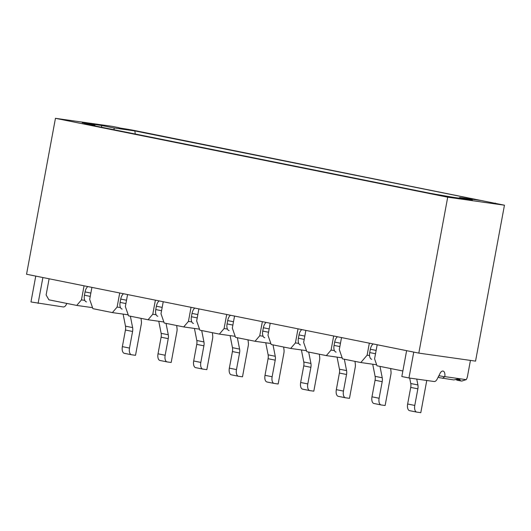 <?xml version="1.0" encoding="UTF-8"?>
<svg xmlns="http://www.w3.org/2000/svg" width="531" height="531" viewBox="0 0 531 531"><rect width="100%" height="100%" fill="white"/><g stroke="black" fill="none" stroke-linecap="round" stroke-linejoin="round"><path stroke-width="0.8" d="M458.665 198.096L459.859 197.519L472.338 200.028L453.069 197.306L430.422 193.357L84.515 123.816L94.684 125.25L95.401 126M238.346 376.233L231.403 374.84A6.345 3.239 -78.6 0 1 231.31 374.82A6.345 3.239 -78.6 0 1 229.346 368.149L232.425 351.549A6.345 3.239 -78.6 0 0 232.465 347.666L230.089 335.612M193.384 323.406L193.476 323.425A6.345 3.239 -78.6 0 1 193.384 323.406A6.345 3.239 -78.6 0 1 191.425 316.735L192.043 313.409A6.345 3.239 -78.6 0 1 194.844 308.086M232.465 347.666L239.6 349.106L237.357 337.716M239.6 349.106A6.345 3.239 -78.6 0 1 239.554 352.982L232.425 351.549M248.01 339.86L248.369 342.873A5.708 2.914 -78.6 0 1 248.242 345.82L242.494 376.831L238.532 376.273A6.345 3.239 -78.6 0 1 238.439 376.253A6.345 3.239 -78.6 0 1 236.481 369.583L239.554 352.982M234.549 316.064L232.319 328.078L235.532 337.351L255.026 341.267L259.752 335.751L262.36 321.66M274.009 383.402L267.06 382.008A6.345 3.239 -78.6 0 1 266.967 381.988A6.345 3.239 -78.6 0 1 265.009 375.317L268.082 358.717A6.345 3.239 -78.6 0 0 268.128 354.841L275.257 356.274L273.014 344.885M275.257 356.274A6.345 3.239 -78.6 0 1 275.217 360.151L268.082 358.717M283.667 347.028L284.025 350.042A5.708 2.914 -78.6 0 1 283.906 352.989L278.158 383.999L274.195 383.442A6.345 3.239 -78.6 0 1 274.102 383.422A6.345 3.239 -78.6 0 1 272.137 376.751L275.217 360.151M268.128 354.841L265.752 342.787M229.047 330.581L229.14 330.594A6.345 3.239 -78.6 0 1 229.047 330.581A6.345 3.239 -78.6 0 1 227.082 323.903L227.699 320.578A6.345 3.239 -78.6 0 1 230.5 315.255M120.451 307.542L117.112 307.071L112.386 312.593L92.892 308.67L89.679 299.398L91.909 287.39M117.112 307.071L119.721 292.979M202.689 369.065L195.74 367.664A6.345 3.239 -78.6 0 1 195.647 367.651A6.345 3.239 -78.6 0 1 193.689 360.98L196.762 344.38A6.345 3.239 -78.6 0 0 196.809 340.497L194.432 328.443M157.727 316.237L157.82 316.257A6.345 3.239 -78.6 0 1 157.727 316.237A6.345 3.239 -78.6 0 1 155.762 309.566L156.379 306.241A6.345 3.239 -78.6 0 1 159.181 300.911M196.809 340.497L203.937 341.931L201.694 330.547M203.937 341.931A6.345 3.239 -78.6 0 1 203.897 345.814L196.762 344.38M212.347 332.691L212.705 335.705A5.708 2.914 -78.6 0 1 212.586 338.645L206.838 369.662L202.875 369.098A6.345 3.239 -78.6 0 1 202.782 369.085A6.345 3.239 -78.6 0 1 200.818 362.414L203.897 345.814M163.229 301.727L160.999 313.741L164.212 323.007L183.706 326.93L199.523 329.167M156.114 314.71L152.769 314.239L155.384 300.148M127.566 294.559L125.343 306.566L128.555 315.839L148.049 319.762L163.86 321.992M118.944 127.832L132.166 130.035L504.45 205.205L475.55 361.126L418.813 353.115L26.55 274.248L55.45 118.32L447.713 197.187L418.813 353.115M158.769 321.275L161.145 333.329L168.281 334.762L166.037 323.379M168.281 334.762A6.345 3.239 -78.6 0 1 168.234 338.645L161.105 337.205A6.345 3.239 -78.6 0 0 161.145 333.329M176.69 325.516L177.049 328.53A5.708 2.914 -78.6 0 1 176.923 331.477L171.174 362.494L167.212 361.93A6.345 3.239 -78.6 0 1 167.119 361.916A6.345 3.239 -78.6 0 1 165.161 355.239L168.234 338.645M167.026 361.896L160.083 360.496A6.345 3.239 -78.6 0 1 159.99 360.483A6.345 3.239 -78.6 0 1 158.026 353.805L161.105 337.205M122.064 309.069L122.157 309.088A6.345 3.239 -78.6 0 1 122.064 309.069A6.345 3.239 -78.6 0 1 120.106 302.391L120.723 299.066A6.345 3.239 -78.6 0 1 123.524 293.743M459.859 197.519L480.734 200.466L134.834 130.925L113.959 127.971L101.474 125.462L101.733 127.274M135.279 134.018L134.834 130.925M118.964 127.699L112.187 126.338L55.45 118.32M131.369 354.721L124.42 353.327A6.345 3.239 -78.6 0 1 124.327 353.314A6.345 3.239 -78.6 0 1 122.369 346.637L125.442 330.036A6.345 3.239 -78.6 0 0 125.489 326.16L132.617 327.594L130.374 316.204M132.617 327.594A6.345 3.239 -78.6 0 1 132.577 331.47L125.442 330.036M141.027 318.348L141.385 321.361A5.708 2.914 -78.6 0 1 141.266 324.308L135.518 355.319L131.555 354.761A6.345 3.239 -78.6 0 1 131.462 354.748A6.345 3.239 -78.6 0 1 129.498 348.07L132.577 331.47M86.407 301.9L86.5 301.913A6.345 3.239 -78.6 0 1 86.407 301.9A6.345 3.239 -78.6 0 1 84.442 295.223L85.06 291.897A6.345 3.239 -78.6 0 1 87.861 286.574M125.489 326.16L123.112 314.106M84.794 300.373L81.449 299.902L84.064 285.811M49.111 278.782L46.117 294.951L48.912 299.829L76.729 305.418L81.449 299.902M35.756 276.1L30.964 301.966L63.289 306.958A5.708 2.914 101.4 0 0 66.302 304.529L66.853 303.433M42.892 277.534L38.093 303.4M92.54 307.655L76.729 305.418M152.769 314.239L148.049 319.762M191.771 321.879L188.432 321.408L183.706 326.93M188.432 321.408L191.041 307.316M227.434 329.054L224.089 328.576L226.704 314.491M198.886 308.896L196.662 320.91L199.875 330.182L219.369 334.099L224.089 328.576M235.18 336.335L219.369 334.099M128.203 314.823L112.386 312.593M354.987 361.365L355.345 364.379A5.708 2.914 -78.6 0 1 355.226 367.326L349.478 398.336L345.515 397.779A6.345 3.239 -78.6 0 1 345.422 397.765A6.345 3.239 -78.6 0 1 343.457 391.088L346.537 374.488L339.402 373.054L336.329 389.654A6.345 3.239 -78.6 0 0 338.287 396.332A6.345 3.239 -78.6 0 0 338.386 396.345L345.329 397.739M263.091 336.223L259.752 335.751M301.409 349.956L303.785 362.009L310.92 363.443L308.677 352.053M310.92 363.443A6.345 3.239 -78.6 0 1 310.874 367.319L303.745 365.886A6.345 3.239 -78.6 0 0 303.785 362.009M319.33 354.197L319.689 357.21A5.708 2.914 -78.6 0 1 319.562 360.157L313.814 391.168L309.852 390.61A6.345 3.239 -78.6 0 1 309.759 390.597A6.345 3.239 -78.6 0 1 307.801 383.92L310.874 367.319M309.666 390.57L302.723 389.177A6.345 3.239 -78.6 0 1 302.63 389.163A6.345 3.239 -78.6 0 1 300.665 382.486L303.745 365.886M264.703 337.749L264.803 337.762A6.345 3.239 -78.6 0 1 264.703 337.749A6.345 3.239 -78.6 0 1 262.745 331.072L263.363 327.746A6.345 3.239 -78.6 0 1 266.164 322.423M270.206 323.233L267.982 335.247L271.195 344.519L290.689 348.442L306.5 350.672M270.843 343.504L255.026 341.267M114.218 129.783L113.959 127.971M94.684 125.25L82.205 122.741L101.474 125.462M339.402 373.054A6.345 3.239 -78.6 0 0 339.448 369.178L346.577 370.611L344.334 359.228M346.577 370.611A6.345 3.239 -78.6 0 1 346.537 374.488M300.367 344.918L300.46 344.931A6.345 3.239 -78.6 0 1 300.367 344.918A6.345 3.239 -78.6 0 1 298.402 338.24L299.019 334.915A6.345 3.239 -78.6 0 1 301.827 329.592M341.526 337.577L339.302 349.584L342.515 358.856L360.821 362.54L376.632 364.77M380.986 404.914L374.043 403.514A6.345 3.239 -78.6 0 1 373.95 403.5A6.345 3.239 -78.6 0 1 371.985 396.823L375.065 380.229A6.345 3.239 -78.6 0 0 375.105 376.346L382.24 377.78L379.997 366.397M382.24 377.78A6.345 3.239 -78.6 0 1 382.194 381.663L375.065 380.229M390.65 368.534L391.008 371.547A5.708 2.914 -78.6 0 1 390.882 374.494L385.134 405.511L381.178 404.947A6.345 3.239 -78.6 0 1 381.079 404.934A6.345 3.239 -78.6 0 1 379.121 398.257L382.194 381.663M375.105 376.346L372.716 364.22M336.023 352.086L336.123 352.106A6.345 3.239 -78.6 0 1 336.023 352.086A6.345 3.239 -78.6 0 1 334.065 345.415L334.683 342.083A6.345 3.239 -78.6 0 1 337.484 336.76M402.856 370.99L376.983 365.793L374.574 358.837L377.189 344.745M369.556 355.524L367.113 355.179L360.821 362.54M369.344 343.165L367.113 355.179M371.687 359.255L371.78 359.275A6.345 3.239 -78.6 0 1 371.687 359.255A6.345 3.239 -78.6 0 1 369.722 352.584L370.339 349.259A6.345 3.239 -78.6 0 1 373.147 343.935M495.098 203.459L495.184 203.021M504.45 205.205L447.713 197.187M413.755 352.099L408.963 377.966L434.152 381.523A5.708 2.914 101.4 0 0 437.166 379.094L440.066 373.373A5.502 2.808 -78.6 0 1 443.046 371.05A5.502 2.808 -78.6 0 1 444.786 376.625L459.335 378.683L453.813 379.93L439.051 377.627L438.447 376.572M466.211 379.652L459.335 378.683L460.516 380.873L461.797 381.052L466.211 379.652A5.708 2.914 -78.6 0 0 467.512 376.207L470.439 360.41M460.357 380.84L455.731 379.619M442.622 378.344L444.786 376.625M406.62 350.666L401.828 376.532L408.963 377.966M298.754 343.391L295.409 342.92L290.689 348.442M295.409 342.92L298.024 328.828M339.448 369.178L337.072 357.124M305.869 330.408L303.639 342.415L306.852 351.688L326.346 355.611L331.072 350.088L333.68 335.997M342.163 357.841L326.346 355.611M334.411 350.56L331.072 350.088M416.649 412.083L409.706 410.682A6.345 3.239 -78.6 0 1 409.607 410.669A6.345 3.239 -78.6 0 1 407.649 403.998L410.722 387.398A6.345 3.239 -78.6 0 0 410.768 383.515L417.897 384.948L416.735 379.061M417.897 384.948A6.345 3.239 -78.6 0 1 417.857 388.831L410.722 387.398M426.698 380.468A5.708 2.914 -78.6 0 1 426.546 381.663L420.798 412.68L416.835 412.122A6.345 3.239 -78.6 0 1 416.742 412.102A6.345 3.239 -78.6 0 1 414.777 405.432L417.857 388.831M410.768 383.515L409.693 378.065M272.137 376.751L265.009 375.317M232.877 325.072L227.082 323.903M233.494 321.74L227.699 320.578M200.818 362.414L193.689 360.98M161.557 310.728L155.762 309.566M162.174 307.403L156.379 306.241M165.161 355.239L158.026 353.805M126.517 300.234L120.723 299.066M125.9 303.559L120.106 302.391M90.854 293.066L85.06 291.897M90.237 296.391L84.442 295.223M129.498 348.07L122.369 346.637M236.481 369.583L229.346 368.149M197.22 317.896L191.425 316.735M197.837 314.571L192.043 313.409M307.801 383.92L300.665 382.486M268.54 332.24L262.745 331.072M269.157 328.915L263.363 327.746M304.814 336.083L299.019 334.915M304.197 339.409L298.402 338.24M379.121 398.257L371.985 396.823M375.517 353.746L369.722 352.584M459.926 379.778L456.912 379.174M444.573 376.798L438.905 375.656M376.134 350.42L370.339 349.259M414.777 405.432L407.649 403.998M339.86 346.577L334.065 345.415M340.477 343.252L334.683 342.083M343.457 391.088L336.329 389.654M274.102 383.422L266.967 381.988M202.782 369.085L195.647 367.651M167.119 361.916L159.99 360.483M131.462 354.748L124.327 353.314M238.439 376.253L231.31 374.82M309.759 390.597L302.63 389.163M381.079 404.934L373.95 403.5M460.437 380.86L456.866 380.143M416.742 412.102L409.607 410.669M345.422 397.765L338.287 396.332"/></g></svg>
